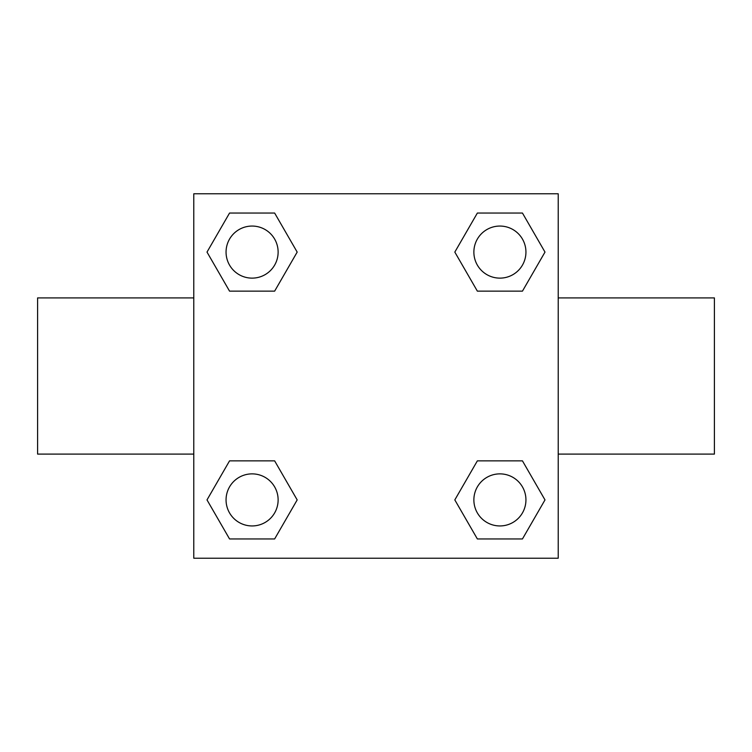 <?xml version="1.0" encoding="UTF-8"?>
<svg xmlns="http://www.w3.org/2000/svg" width="752" height="752" viewBox="0 0 752 752"><rect width="100%" height="100%" fill="white"/><g stroke="black" fill="none" stroke-linecap="round" stroke-linejoin="round"><path stroke-width="1.13" d="M558.219 454.095L714.4 454.095L714.4 297.905L558.219 297.905M193.781 297.905L37.6 297.905L37.6 454.095L193.781 454.095M193.781 193.781L558.219 193.781L558.219 558.219L193.781 558.219L193.781 193.781M229.548 460.863L274.64 460.863L297.181 499.911L274.64 538.949L229.548 538.949L207.007 499.911L229.548 460.863L274.64 460.863L229.548 460.863M477.36 213.051L522.452 213.051L544.993 252.089L522.452 291.137L477.36 291.137L454.819 252.089L477.36 213.051L522.452 213.051L477.36 213.051M229.548 213.051L274.64 213.051L297.181 252.089L274.64 291.137L229.548 291.137L207.007 252.089L229.548 213.051L274.64 213.051L229.548 213.051M477.36 460.863L522.452 460.863L544.993 499.911L522.452 538.949L477.36 538.949L454.819 499.911L477.36 460.863L522.452 460.863L477.36 460.863M522.452 538.949L477.36 538.949L522.452 538.949M525.939 499.911A26.029 26.029 0 0 0 486.892 477.36A26.029 26.029 0 0 0 486.892 522.452A26.029 26.029 0 0 0 525.939 499.911M274.64 538.949L229.548 538.949L274.64 538.949M278.127 499.911A26.029 26.029 0 0 0 239.08 477.36A26.029 26.029 0 0 0 239.08 522.452A26.029 26.029 0 0 0 278.127 499.911M522.452 291.137L477.36 291.137L522.452 291.137M525.939 252.089A26.029 26.029 0 0 0 486.892 229.548A26.029 26.029 0 0 0 486.892 274.64A26.029 26.029 0 0 0 525.939 252.089M274.64 291.137L229.548 291.137L274.64 291.137M278.127 252.089A26.029 26.029 0 0 0 239.08 229.548A26.029 26.029 0 0 0 239.08 274.64A26.029 26.029 0 0 0 278.127 252.089"/></g></svg>
